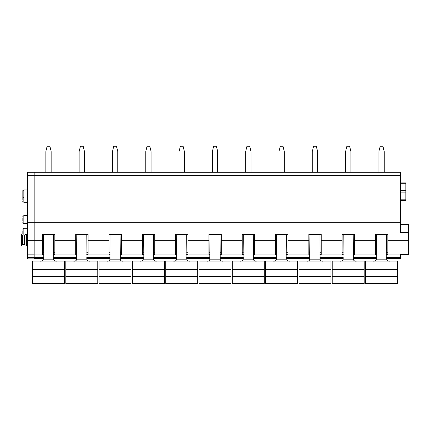 <?xml version="1.0" encoding="UTF-8"?>
<svg xmlns="http://www.w3.org/2000/svg" width="430" height="430" viewBox="0 0 430 430"><rect width="100%" height="100%" fill="white"/><g stroke="black" fill="none" stroke-linecap="round" stroke-linejoin="round"><path stroke-width="0.64" d="M43.452 258.887L34.158 258.887L34.158 222.251L34.158 257.188L43.484 257.188M27.493 222.251L34.158 222.251L34.158 172.296L400.507 172.296L400.507 222.251L34.158 222.251L34.158 172.296L27.493 172.296L27.493 258.887L34.158 258.887M400.507 222.251L400.507 232.592L408.5 232.592L408.5 254.517L400.507 254.517L400.507 257.618L386.516 257.618M386.548 258.887L400.507 258.887L400.507 257.618M376.497 258.887L353.245 258.887M343.194 258.887L319.942 258.887M309.885 258.887L286.638 258.887M276.581 258.887L253.329 258.887M243.278 258.887L220.026 258.887M209.974 258.887L186.722 258.887M176.671 258.887L153.419 258.887M143.362 258.887L120.115 258.887M110.058 258.887L86.806 258.887M76.755 258.887L53.503 258.887M376.529 254.442L375.444 254.442L375.444 240.284L354.546 240.284L354.546 254.442L353.213 254.442M343.221 254.442L342.135 254.442L342.135 240.284L321.242 240.284L321.242 254.442L319.909 254.442M309.917 254.442L308.831 254.442L308.831 240.284L287.939 240.284L287.939 254.442L286.606 254.442M276.614 254.442L275.528 254.442L275.528 240.284L254.63 240.284L254.63 254.442L253.302 254.442M243.31 254.442L242.224 254.442L242.224 240.284L221.326 240.284L221.326 254.442L219.993 254.442M210.007 254.442L208.921 254.442L208.921 240.284L188.023 240.284L188.023 254.442L186.69 254.442M176.698 254.442L175.612 254.442L175.612 240.284L154.719 240.284L154.719 254.442L153.386 254.442M143.394 254.442L142.308 254.442L142.308 240.284L121.416 240.284L121.416 254.442L120.083 254.442M110.091 254.442L109.005 254.442L109.005 240.284L88.107 240.284L88.107 254.442L86.779 254.442M76.787 254.442L75.701 254.442L75.701 240.284L54.803 240.284L54.803 254.442L53.471 254.442M43.484 254.442L42.393 254.442L42.393 240.284L27.493 240.284M408.5 240.284L387.849 240.284L387.849 254.442L386.516 254.442M375.444 240.284L375.444 234.425L387.849 234.425L387.849 240.284M42.393 240.284L42.393 234.425L54.803 234.425L54.803 240.284M75.701 240.284L75.701 234.425L88.107 234.425L88.107 240.284M109.005 240.284L109.005 234.425L121.416 234.425L121.416 240.284M142.308 240.284L142.308 234.425L154.719 234.425L154.719 240.284M175.612 240.284L175.612 234.425L188.023 234.425L188.023 240.284M208.921 240.284L208.921 234.425L221.326 234.425L221.326 240.284M242.224 240.284L242.224 234.425L254.63 234.425L254.63 240.284M275.528 240.284L275.528 234.425L287.939 234.425L287.939 240.284M308.831 240.284L308.831 234.425L321.242 234.425L321.242 240.284M342.135 240.284L342.135 234.425L354.546 234.425L354.546 240.284M400.507 224.535L408.5 224.535L408.5 232.592M400.507 183.293L405.834 183.293L405.834 200.584L400.507 200.584M405.834 183.293L405.834 182.922L400.507 182.922M354.546 252.292L353.213 252.292M343.221 252.292L342.135 252.292M321.242 252.292L319.909 252.292M309.917 252.292L308.831 252.292M287.939 252.292L286.606 252.292M276.614 252.292L275.528 252.292M254.63 252.292L253.302 252.292M243.31 252.292L242.224 252.292M221.326 252.292L219.993 252.292M210.007 252.292L208.921 252.292M188.023 252.292L186.69 252.292M176.698 252.292L175.612 252.292M154.719 252.292L153.386 252.292M143.394 252.292L142.308 252.292M121.416 252.292L120.083 252.292M110.091 252.292L109.005 252.292M88.107 252.292L86.779 252.292M76.787 252.292L75.701 252.292M54.803 252.292L53.471 252.292M43.484 252.292L42.393 252.292M387.849 252.292L386.516 252.292M376.529 252.292L375.444 252.292M22.833 199.708L22.833 195.274M22.833 233.678L22.833 230.802M22.833 195.376L22.833 190.941L22.833 195.376M22.833 221.02L22.833 218.15M45.843 172.296L45.843 151.559L47.139 146.232L49.875 146.232L51.175 151.559L51.175 172.296M79.147 172.296L79.147 151.559L80.442 146.232L83.178 146.232L84.479 151.559L84.479 172.296M112.456 172.296L112.456 151.559L113.746 146.232L116.482 146.232L117.782 151.559L117.782 172.296M145.759 172.296L145.759 151.559L147.055 146.232L149.785 146.232L151.086 151.559L151.086 172.296M179.063 172.296L179.063 151.559L180.358 146.232L183.089 146.232L184.389 151.559L184.389 172.296M212.366 172.296L212.366 151.559L213.662 146.232L216.398 146.232L217.698 151.559L217.698 172.296M245.67 172.296L245.67 151.559L246.965 146.232L249.701 146.232L251.002 151.559L251.002 172.296M278.979 172.296L278.979 151.559L280.269 146.232L283.004 146.232L284.305 151.559L284.305 172.296M312.282 172.296L312.282 151.559L313.577 146.232L316.308 146.232L317.609 151.559L317.609 172.296M345.586 172.296L345.586 151.559L346.881 146.232L349.612 146.232L350.912 151.559L350.912 172.296M378.889 172.296L378.889 151.559L380.185 146.232L382.92 146.232L384.221 151.559L384.221 172.296M64.462 269.379L32.492 269.379L32.492 261.123L64.462 261.123L64.462 283.279L32.492 283.279L32.492 283.768L64.462 283.768L64.462 283.279M64.462 276.915L32.492 276.915L32.492 269.379M32.492 276.915L32.492 283.279M43.484 234.425L43.236 259.811C42.645 260.929 41.613 261.365 40.151 261.123M53.471 234.425L53.718 259.811L43.236 259.811M56.803 261.123C55.336 261.365 54.309 260.929 53.718 259.811M97.766 269.379L65.795 269.379L65.795 261.123L97.766 261.123L97.766 283.279L65.795 283.279L65.795 283.768L97.766 283.768L97.766 283.279M97.766 276.915L65.795 276.915L65.795 269.379M65.795 276.915L65.795 283.279M76.787 234.425L76.54 259.811C75.949 260.929 74.922 261.365 73.455 261.123M86.779 234.425L87.021 259.811L76.54 259.811M90.106 261.123C88.644 261.365 87.612 260.929 87.021 259.811M131.075 269.379L99.099 269.379L99.099 261.123L131.075 261.123L131.075 283.279L99.099 283.279L99.099 283.768L131.075 283.768L131.075 283.279M131.075 276.915L99.099 276.915L99.099 269.379M99.099 276.915L99.099 283.279M110.091 234.425L109.844 259.811C109.252 260.929 108.226 261.365 106.758 261.123M120.083 234.425L120.325 259.811L109.844 259.811M123.41 261.123C121.948 261.365 120.916 260.929 120.325 259.811M164.378 269.379L132.402 269.379L132.402 261.123L164.378 261.123L164.378 283.279L132.402 283.279L132.402 283.768L164.378 283.768L164.378 283.279M164.378 276.915L132.402 276.915L132.402 269.379M132.402 276.915L132.402 283.279M143.394 234.425L143.152 259.811C142.556 260.929 141.529 261.365 140.067 261.123M153.386 234.425L153.634 259.811L143.152 259.811M156.719 261.123C155.251 261.365 154.225 260.929 153.634 259.811M197.682 269.379L165.711 269.379L165.711 261.123L197.682 261.123L197.682 283.279L165.711 283.279L165.711 283.768L197.682 283.768L197.682 283.279M197.682 276.915L165.711 276.915L165.711 269.379M165.711 276.915L165.711 283.279M176.698 234.425L176.456 259.811C175.865 260.929 174.833 261.365 173.371 261.123M186.69 234.425L186.937 259.811L176.456 259.811M190.022 261.123C188.555 261.365 187.528 260.929 186.937 259.811M230.985 269.379L199.015 269.379L199.015 261.123L230.985 261.123L230.985 283.279L199.015 283.279L199.015 283.768L230.985 283.768L230.985 283.279M230.985 276.915L199.015 276.915L199.015 269.379M199.015 276.915L199.015 283.279M210.007 234.425L209.759 259.811C209.168 260.929 208.136 261.365 206.674 261.123M219.993 234.425L220.241 259.811L209.759 259.811M223.326 261.123C221.858 261.365 220.832 260.929 220.241 259.811M264.289 269.379L232.318 269.379L232.318 261.123L264.289 261.123L264.289 283.279L232.318 283.279L232.318 283.768L264.289 283.768L264.289 283.279M264.289 276.915L232.318 276.915L232.318 269.379M232.318 276.915L232.318 283.279M243.31 234.425L243.063 259.811C242.472 260.929 241.445 261.365 239.978 261.123M253.302 234.425L253.544 259.811L243.063 259.811M256.629 261.123C255.167 261.365 254.135 260.929 253.544 259.811M297.598 269.379L265.622 269.379L265.622 261.123L297.598 261.123L297.598 283.279L265.622 283.279L265.622 283.768L297.598 283.768L297.598 283.279M297.598 276.915L265.622 276.915L265.622 269.379M265.622 276.915L265.622 283.279M276.614 234.425L276.366 259.811C275.775 260.929 274.748 261.365 273.281 261.123M286.606 234.425L286.848 259.811L276.366 259.811M289.933 261.123C288.471 261.365 287.439 260.929 286.848 259.811M330.901 269.379L298.925 269.379L298.925 261.123L330.901 261.123L330.901 283.279L298.925 283.279L298.925 283.768L330.901 283.768L330.901 283.279M330.901 276.915L298.925 276.915L298.925 269.379M298.925 276.915L298.925 283.279M309.917 234.425L309.675 259.811C309.079 260.929 308.052 261.365 306.59 261.123M319.909 234.425L320.156 259.811L309.675 259.811M323.242 261.123C321.774 261.365 320.748 260.929 320.156 259.811M364.205 269.379L332.234 269.379L332.234 261.123L364.205 261.123L364.205 283.279L332.234 283.279L332.234 283.768L364.205 283.768L364.205 283.279M364.205 276.915L332.234 276.915L332.234 269.379M332.234 276.915L332.234 283.279M343.221 234.425L342.979 259.811C342.387 260.929 341.356 261.365 339.894 261.123M353.213 234.425L353.46 259.811L342.979 259.811M356.545 261.123C355.078 261.365 354.051 260.929 353.46 259.811M397.508 269.379L365.538 269.379L365.538 261.123L397.508 261.123L397.508 283.279L365.538 283.279L365.538 283.768L397.508 283.768L397.508 283.279M397.508 276.915L365.538 276.915L365.538 269.379M365.538 276.915L365.538 283.279M376.529 234.425L376.282 259.811C375.691 260.929 374.664 261.365 373.197 261.123M386.516 234.425L386.763 259.811L376.282 259.811M389.849 261.123C388.381 261.365 387.355 260.929 386.763 259.811M24.499 235.011L24.499 244.6L22.365 244.6L22.365 235.011L24.499 235.011L26.59 234.146L26.59 245.465L27.493 245.465M22.365 244.6L21.5 245.465L21.5 234.146L21.5 244.772M400.507 258.548L386.522 258.548M376.524 258.548L353.218 258.548M343.221 258.548L319.915 258.548M309.912 258.548L286.611 258.548M276.608 258.548L253.302 258.548M243.305 258.548L219.999 258.548M210.001 258.548L186.695 258.548M176.698 258.548L153.392 258.548M143.389 258.548L120.088 258.548M110.085 258.548L86.779 258.548M76.782 258.548L53.476 258.548M43.478 258.548L34.158 258.548M376.529 257.618L353.213 257.618M343.221 257.618L319.909 257.618M309.917 257.618L286.606 257.618M276.614 257.618L253.302 257.618M243.31 257.618L219.993 257.618M210.007 257.618L186.69 257.618M176.698 257.618L153.386 257.618M143.394 257.618L120.083 257.618M110.091 257.618L86.779 257.618M76.787 257.618L53.471 257.618M43.484 257.618L34.158 257.618M400.507 257.188L386.516 257.188M376.529 257.188L353.213 257.188M343.221 257.188L319.909 257.188M309.917 257.188L286.606 257.188M276.614 257.188L253.302 257.188M243.31 257.188L219.993 257.188M210.007 257.188L186.69 257.188M176.698 257.188L153.386 257.188M143.394 257.188L120.083 257.188M110.091 257.188L86.779 257.188M76.787 257.188L53.471 257.188M400.507 254.899L386.516 254.899M376.529 254.899L353.213 254.899M343.221 254.899L319.909 254.899M309.917 254.899L286.606 254.899M276.614 254.899L253.302 254.899M243.31 254.899L219.993 254.899M210.007 254.899L186.69 254.899M176.698 254.899L153.386 254.899M143.394 254.899L120.083 254.899M110.091 254.899L86.779 254.899M76.787 254.899L53.471 254.899M43.484 254.899L34.158 254.899M400.507 175.623L27.493 175.623M405.834 192.14L400.507 192.14M400.507 199.805L405.834 199.805M405.834 190.253L400.507 190.253M27.493 202.267L23.833 202.267L23.833 189.942C22.924 190.458 22.591 190.791 22.833 190.941M23.833 235.011L23.833 228.244C22.924 228.76 22.591 229.093 22.833 229.244M27.493 223.584L23.833 223.584L23.833 215.591L22.833 216.586M64.462 276.323L32.492 276.323M97.766 276.323L65.795 276.323M131.075 276.323L99.099 276.323M164.378 276.323L132.402 276.323M197.682 276.323L165.711 276.323M230.985 276.323L199.015 276.323M264.289 276.323L232.318 276.323M297.598 276.323L265.622 276.323M330.901 276.323L298.925 276.323M364.205 276.323L332.234 276.323M397.508 276.323L365.538 276.323M34.158 254.839L27.493 254.839M34.158 257.505L27.493 257.505M27.493 228.244L23.833 228.244M27.493 197.94L23.833 197.94C22.924 197.424 22.591 197.09 22.833 196.94M27.493 189.942L23.833 189.942M27.493 215.591L23.833 215.591M23.833 202.267C22.924 201.751 22.591 201.417 22.833 201.267M23.833 223.584L22.833 222.584M26.59 234.146L27.493 234.146M24.499 244.6L26.59 245.465M22.365 235.011L21.5 234.146"/></g></svg>

